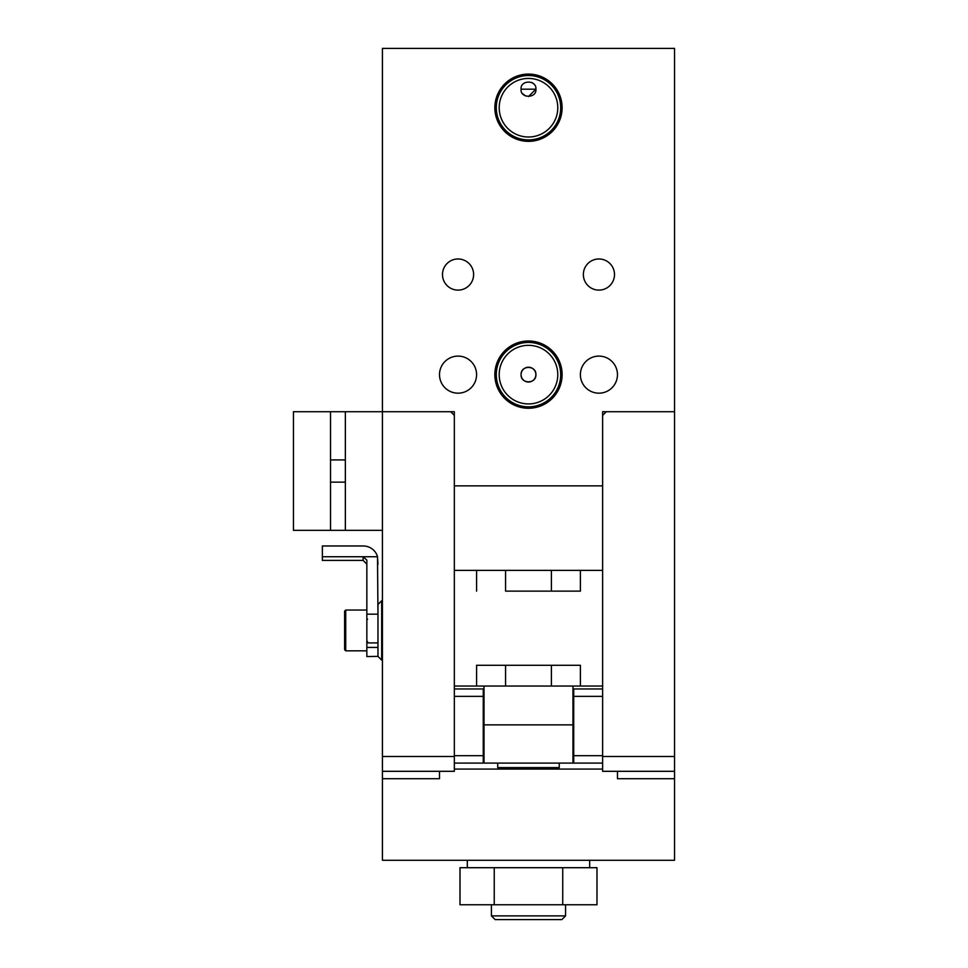<?xml version="1.0" encoding="UTF-8"?>
<svg xmlns="http://www.w3.org/2000/svg" width="968" height="968" viewBox="0 0 968 968"><rect width="100%" height="100%" fill="white"/><g stroke="black" fill="none" stroke-linecap="round" stroke-linejoin="round"><path stroke-width="1.45" d="M497.721 763.099L497.721 767.6L559.262 767.6L559.262 763.099M561.839 919.6L495.12 919.6L491.417 915.897L565.554 915.897L561.851 919.6M491.429 915.897L491.417 904.765M382.421 530.343L345.346 530.343L345.346 411.715L293.449 411.715L293.449 530.343L330.524 530.343L330.524 411.715M345.346 530.343L330.524 530.343M674.551 771.315L602.628 771.315L602.628 415.417L606.343 411.715L602.628 411.715L674.551 411.715L674.551 860.286L382.421 860.286L382.421 411.715L345.346 411.715M617.463 778.72L674.551 778.72L617.463 778.72L617.463 771.315L617.463 778.72M602.628 756.48L674.551 756.48M476.583 686.046L551.409 686.046L551.409 665.282L580.389 665.282L476.583 665.282L476.583 686.046L454.343 686.046L454.343 415.417L450.64 411.715L382.421 411.715L454.343 411.715L450.64 411.715L454.343 411.715L454.343 485.851L602.628 485.851L602.628 411.715L674.551 411.715L674.551 48.4L382.421 48.4L382.421 411.715M580.389 665.282L580.389 686.046L602.628 686.046M602.628 570.382L454.343 570.382M505.562 570.382L505.562 591.133L580.389 591.133L580.389 570.382M476.583 591.133L476.583 570.382M551.409 686.046L580.389 686.046M580.389 591.133L551.409 591.133L551.409 570.382M476.583 665.282L505.562 665.282L505.562 686.046M454.343 769.088L602.628 769.088M439.508 771.315L439.508 778.72L382.421 778.72L439.508 778.72L439.508 771.315M344.608 630.434L344.608 611.159L345.721 610.046L366.848 610.046L345.721 610.046L345.721 650.823L344.608 649.71L344.608 630.434L344.608 641.397M572.971 686.046L572.971 763.099L484 763.099L484 686.046M382.421 756.48L454.343 756.48L454.343 686.046M454.343 756.48L454.343 771.315L382.421 771.315M533.876 84.095A7.417 7.417 0 0 0 531.444 82.377M521.074 89.177C520.094 79.799 536.829 79.739 535.897 89.177C536.95 98.579 520.01 98.555 521.074 89.177L535.897 89.177L528.443 96.594M521.074 374.64A7.417 7.417 0 0 1 528.492 367.223A7.417 7.417 0 0 1 535.897 374.64C536.369 365.093 520.627 365.057 521.074 374.64C520.615 384.199 536.357 384.199 535.897 374.64A7.417 7.417 0 0 1 528.492 382.045A7.417 7.417 0 0 1 521.074 374.64M562.118 107.714A33.638 33.638 0 0 0 528.492 74.088A33.638 33.638 0 0 0 494.854 107.714A33.638 33.638 0 0 0 528.492 141.352A33.638 33.638 0 0 0 562.118 107.714M560.69 107.714A32.198 32.198 0 0 0 528.492 75.516A32.198 32.198 0 0 0 496.294 107.714A32.198 32.198 0 0 0 528.492 139.912A32.198 32.198 0 0 0 560.69 107.714M557.774 107.714A29.282 29.282 0 0 0 528.492 78.432A29.282 29.282 0 0 0 499.198 107.714A29.282 29.282 0 0 0 528.492 137.008A29.282 29.282 0 0 0 557.774 107.714M562.118 374.64A33.638 33.638 0 0 0 528.492 341.002A33.638 33.638 0 0 0 494.854 374.64A33.638 33.638 0 0 0 528.492 408.266A33.638 33.638 0 0 0 562.118 374.64M560.69 374.64A32.198 32.198 0 0 0 528.492 342.442A32.198 32.198 0 0 0 496.294 374.64A32.198 32.198 0 0 0 528.492 406.838A32.198 32.198 0 0 0 560.69 374.64M557.774 374.64A29.282 29.282 0 0 0 528.492 345.346A29.282 29.282 0 0 0 499.198 374.64A29.282 29.282 0 0 0 528.492 403.922A29.282 29.282 0 0 0 557.774 374.64M473.618 274.537A15.573 15.573 0 0 0 458.046 258.976A15.573 15.573 0 0 0 442.485 274.537A15.573 15.573 0 0 0 458.046 290.11A15.573 15.573 0 0 0 473.618 274.537M614.499 274.537A15.573 15.573 0 0 0 598.926 258.976A15.573 15.573 0 0 0 583.353 274.537A15.573 15.573 0 0 0 598.926 290.11A15.573 15.573 0 0 0 614.499 274.537M617.463 374.64A18.537 18.537 0 0 0 598.926 356.103A18.537 18.537 0 0 0 580.389 374.64A18.537 18.537 0 0 0 598.926 393.177A18.537 18.537 0 0 0 617.463 374.64M476.583 374.64A18.537 18.537 0 0 0 458.046 356.103A18.537 18.537 0 0 0 439.508 374.64A18.537 18.537 0 0 0 458.046 393.177A18.537 18.537 0 0 0 476.583 374.64M522.478 93.521L525.515 95.977M454.343 755.681L483.262 755.681L483.262 763.099L454.343 763.099M602.628 763.099L573.709 763.099L573.709 688.95L602.628 688.95M483.262 763.099L573.709 763.099M573.709 755.681L602.628 755.681M602.628 696.367L573.709 696.367M454.343 688.95L484 688.95M572.971 688.95L573.709 688.95M483.262 688.95L483.262 696.367L454.343 696.367M483.262 755.681L483.262 696.367M494.237 904.765L494.237 867.703L589.657 867.703L589.657 860.286L467.314 860.286L467.314 867.703L494.237 867.703L459.994 867.703L459.994 904.765L596.978 904.765L596.978 867.703L562.735 867.703L562.735 904.765M377.968 656.389L377.968 647.435L366.848 647.435L366.848 656.558L377.968 656.389L381.682 660.091L381.682 600.777L382.421 600.777M366.848 647.435L366.848 642.921L377.968 642.921L377.968 604.48L381.682 600.777M322.368 545.964L322.368 556.745L377.508 556.745A14.835 14.375 -0 0 0 363.145 545.964L322.368 545.964L363.145 545.964A14.835 14.375 0 0 1 377.508 556.745L377.968 564.187M377.508 556.745L377.968 614.184L366.848 614.184L366.848 560.121L363.145 556.745L363.145 560.399L322.368 560.399L322.368 556.745M377.968 642.921L377.968 647.435M366.848 642.921L366.848 614.184M366.848 564.211L363.145 560.399M572.971 724.863L484 724.863M555.547 767.6L555.547 769.088M565.554 904.765L565.554 915.897M501.424 767.6L501.424 769.088M345.346 482.149L330.524 482.149M345.346 459.909L330.524 459.909M345.721 650.823L366.848 650.823L345.721 650.823L344.608 649.71M367.598 641.554L366.848 642.304L367.598 641.554M367.598 619.314L366.848 618.576M345.721 610.046L344.608 611.159M573.709 744.561L572.971 744.561M484 744.561L483.262 744.561M573.709 707.487L572.971 707.487M484 707.487L483.262 707.487M382.421 660.091L381.682 660.091L382.421 660.091"/></g></svg>
